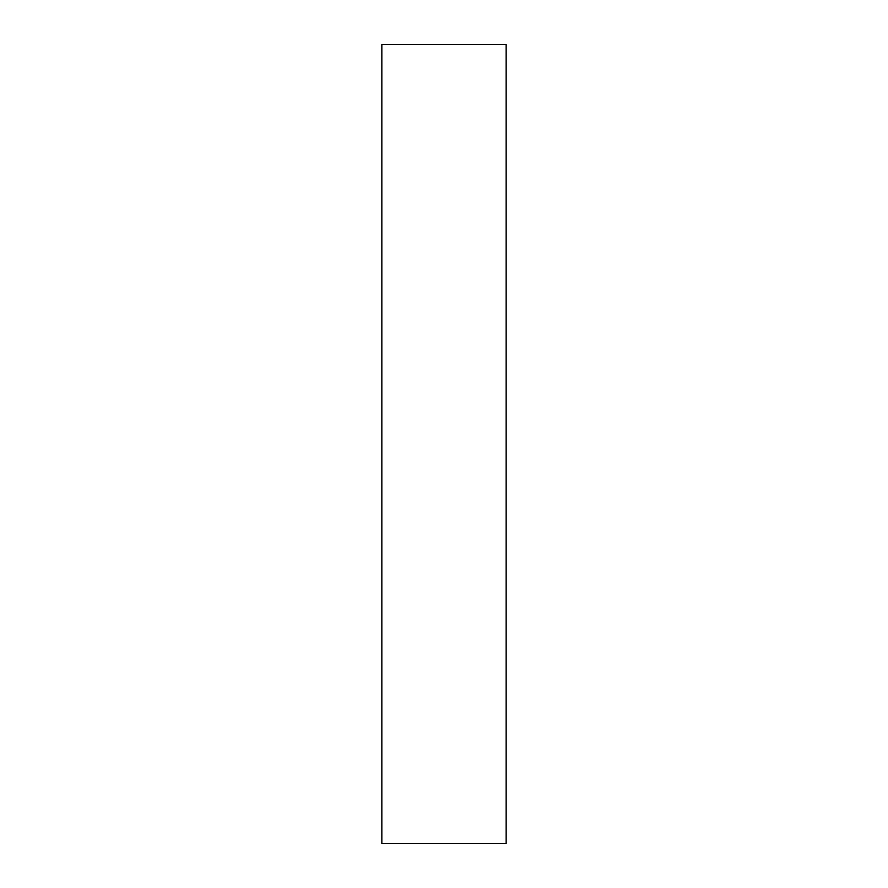 <?xml version="1.0" encoding="UTF-8"?>
<svg xmlns="http://www.w3.org/2000/svg" width="888" height="888" viewBox="0 0 888 888"><rect width="100%" height="100%" fill="white"/><g stroke="black" fill="none" stroke-linecap="round" stroke-linejoin="round"><path stroke-width="1.33" d="M506.16 843.6L381.84 843.6L506.16 843.6L506.16 44.4L381.84 44.4L506.16 44.4L506.16 843.6M381.84 44.4L381.84 843.6L381.84 44.4"/></g></svg>
